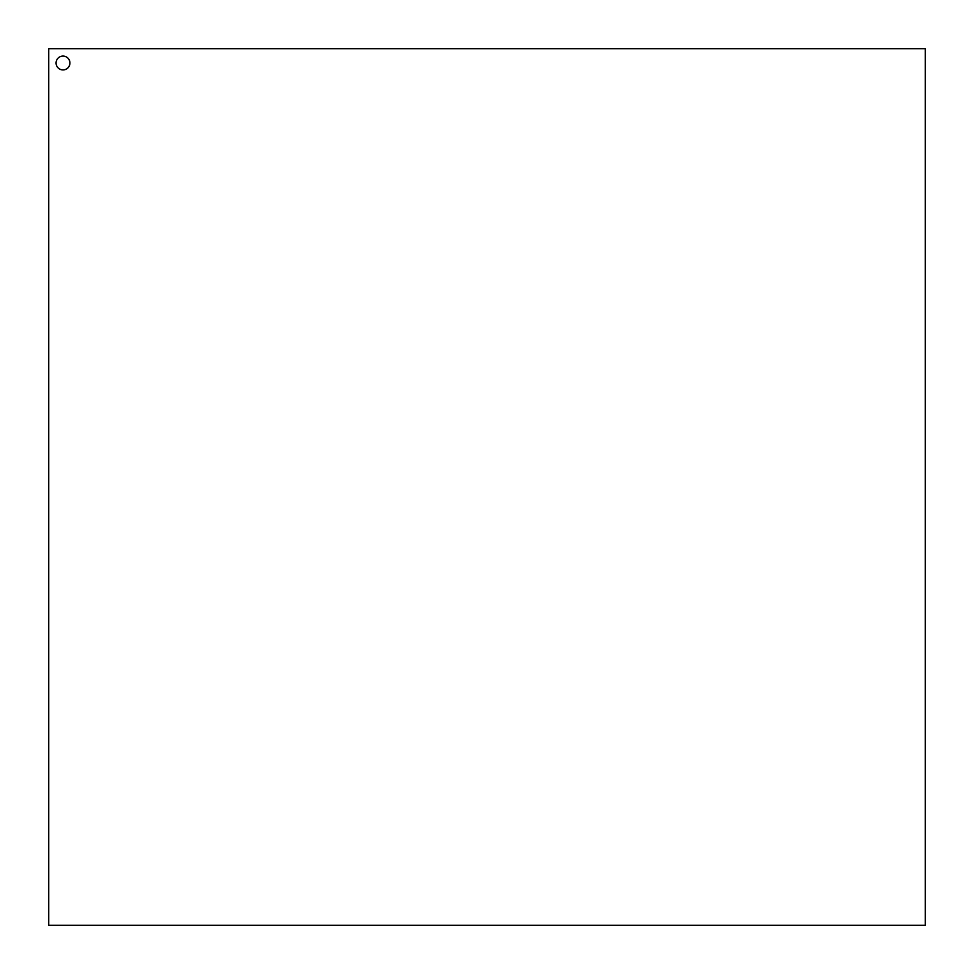 <?xml version="1.0" encoding="UTF-8"?>
<svg xmlns="http://www.w3.org/2000/svg" width="974" height="974" viewBox="0 0 974 974"><rect width="100%" height="100%" fill="white"/><g stroke="black" fill="none" stroke-linecap="round" stroke-linejoin="round"><path stroke-width="1.46" d="M48.7 48.7L925.3 48.7L925.3 925.3L48.7 925.3L48.7 48.7M63.006 69.921A6.915 6.915 0 0 1 57.003 59.548A6.915 6.915 0 0 1 68.996 59.548A6.915 6.915 0 0 1 63.006 69.921"/></g></svg>
